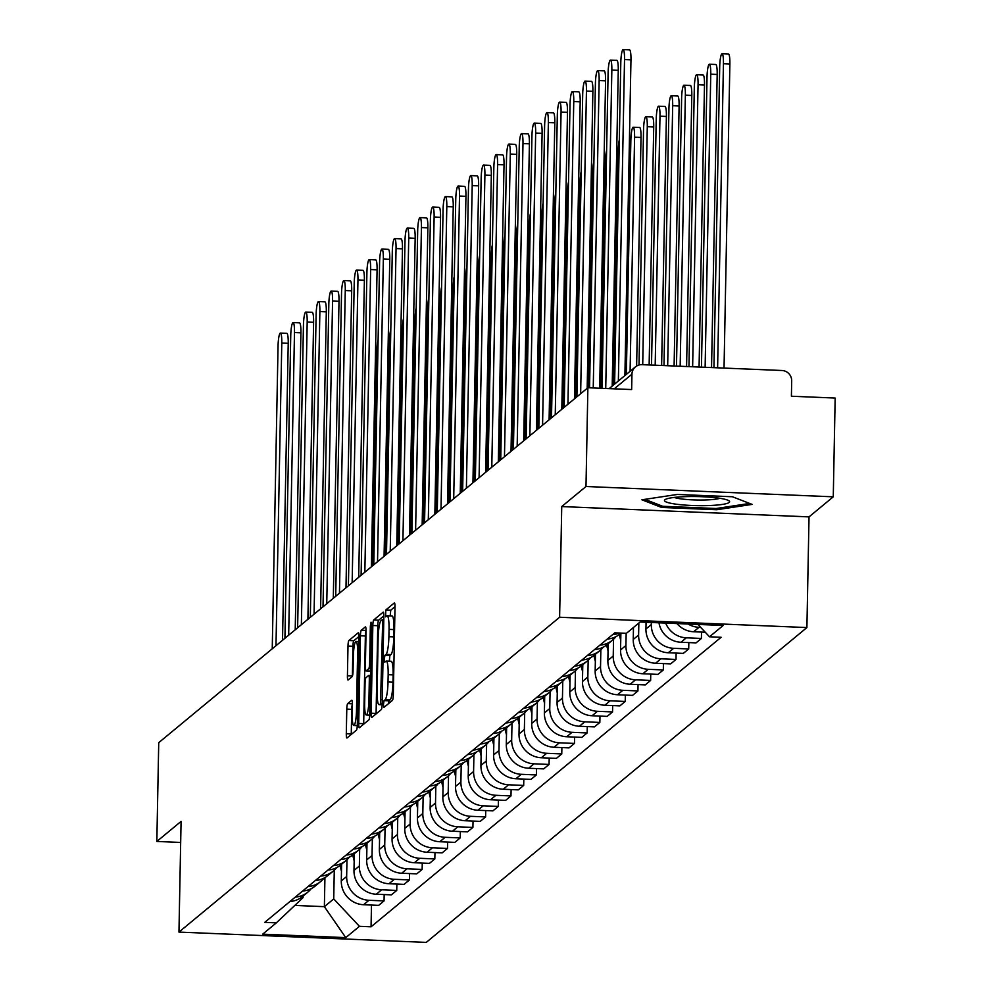 <?xml version="1.0" encoding="UTF-8"?>
<svg xmlns="http://www.w3.org/2000/svg" width="992" height="992" viewBox="0 0 992 992"><rect width="100%" height="100%" fill="white"/><g stroke="black" fill="none" stroke-linecap="round" stroke-linejoin="round"><path stroke-width="1.49" d="M383.445 704.481L383.941 707.42L392.423 700.402A4.923 0.781 -87.6 0 0 393.316 694.871L395.002 607.178A4.923 0.781 -87.6 0 0 394.407 602.925A4.923 0.781 -87.6 0 0 394.295 602.962L385.814 609.981L385.603 616.838L386.781 615.896A15.748 2.492 -87.6 0 1 387.128 615.759A15.748 2.492 -87.6 0 1 389.038 629.374L388.889 636.678A15.748 2.492 -87.6 0 1 386.037 654.385L384.933 655.29L384.313 659.172L384.735 662.148L385.9 661.205A15.748 2.492 -87.6 0 1 386.26 661.069A15.748 2.492 -87.6 0 1 388.157 674.684L388.021 681.988A15.748 2.492 -87.6 0 1 385.169 699.695L384.065 700.6L383.445 704.481M395.002 606.67L390.749 610.192L390.191 615.883M387.128 615.759L392.076 615.958A15.748 2.492 -87.6 0 1 393.973 629.585L393.836 636.889A15.748 2.492 -87.6 0 1 390.984 654.596L389.881 655.501L389.323 661.193M347.671 703.613A4.923 0.781 -87.6 0 0 346.778 709.144L346.307 733.745A4.923 0.781 -87.6 0 0 346.902 738.011A4.923 0.781 -87.6 0 0 347.014 737.961L356.438 730.162A4.923 0.781 -87.6 0 0 357.331 724.631L359.017 636.938A4.923 0.781 -87.6 0 0 358.422 632.685A4.923 0.781 -87.6 0 0 358.31 632.722L348.886 640.522A4.923 0.781 -87.6 0 0 347.994 646.052L347.423 675.775A4.923 0.781 -87.6 0 0 348.018 680.028A4.923 0.781 -87.6 0 0 348.13 679.979L352.16 676.643A4.923 0.781 -87.6 0 0 353.053 671.113L353.338 656.382A13.169 2.083 -87.6 0 1 356.029 641.464A13.169 2.083 -87.6 0 1 357.616 652.848L356.5 710.582A13.169 2.083 -87.6 0 1 353.822 725.499A13.169 2.083 -87.6 0 1 352.234 714.116L352.42 704.494A4.923 0.781 -87.6 0 0 351.825 700.228A4.923 0.781 -87.6 0 0 351.714 700.278L347.671 703.613L352.42 703.812M561.732 506.565L809.026 516.882L833.268 496.818L585.987 486.502L561.732 506.565L559.612 617.247L178.957 932.083L181.077 821.401L156.835 841.452L158.732 742.673L587.884 387.736L631.656 389.558L631.954 374.17L614.222 388.827M585.987 486.502L587.884 387.736M371.157 713.198A4.923 0.781 -87.6 0 0 371.74 717.464A4.923 0.781 -87.6 0 0 371.851 717.414L381.288 709.615A4.923 0.781 -87.6 0 0 382.168 704.084L383.854 616.392A4.923 0.781 -87.6 0 0 383.259 612.138A4.923 0.781 -87.6 0 0 383.148 612.176L373.724 619.975A4.923 0.781 -87.6 0 0 372.831 625.506L371.157 713.198L376.092 713.409A4.923 0.781 -87.6 0 0 376.092 713.918M368.863 719.894L359.439 727.682A4.923 0.781 -87.6 0 1 359.327 727.731A4.923 0.781 -87.6 0 1 358.732 723.478L360.418 635.785A4.923 0.781 -87.6 0 1 361.311 630.242L365.341 626.907A4.923 0.781 -87.6 0 1 365.453 626.87A4.923 0.781 -87.6 0 1 366.048 631.123L365.366 666.686A4.923 0.781 -87.6 0 0 365.961 670.939A4.923 0.781 -87.6 0 0 366.073 670.902L368.739 668.682A4.923 0.781 -87.6 0 0 369.632 663.152L370.351 626.126L371.045 622.22L371.467 625.208L369.756 714.364A4.923 0.781 -87.6 0 1 368.863 719.894M833.268 496.818L835.165 398.052L791.405 396.23L791.69 380.841A10.032 9.796 50.4 0 0 781.994 370.5L642.035 364.659A10.032 9.796 50.4 0 0 631.954 374.17M809.026 516.882L806.905 627.564L426.238 942.4L178.957 932.083M156.835 841.452L180.68 842.444M676.928 623.559A23.064 22.543 50.4 0 0 693.644 631.755L699.013 627.316A23.064 22.543 -129.6 0 1 688.076 624.018M699.013 627.316L700.674 627.39M693.644 631.755L705.238 632.239M619.479 633.032A23.064 22.543 -129.6 0 1 612.659 634.607M701.53 632.09L701.406 638.451L686.315 637.819A23.064 22.543 -129.6 0 1 665.669 623.088M607.29 639.046A23.064 22.543 50.4 0 0 619.913 634.012L621.029 633.094M658.961 622.802A23.064 22.543 50.4 0 0 680.946 642.258L696.037 642.89L701.406 638.451M615.933 636.641A23.064 22.543 -129.6 0 1 599.962 645.098M688.832 642.58L688.708 648.942L673.63 648.309A23.064 22.543 -129.6 0 1 651.31 624.538L651.347 622.492M594.592 649.549A23.064 22.543 50.4 0 0 607.228 644.515L612.597 640.076M646.065 622.269L645.941 628.978A23.064 22.543 50.4 0 0 668.248 652.761L683.339 653.381L688.708 648.942M603.235 647.144A23.064 22.543 -129.6 0 1 587.264 655.6M676.135 653.083L676.011 659.444L660.932 658.812A23.064 22.543 -129.6 0 1 638.612 635.029L638.848 623.038M581.895 660.04A23.064 22.543 50.4 0 0 594.53 655.018L599.9 650.578M633.479 627.477L633.243 639.48A23.064 22.543 50.4 0 0 655.563 663.251L670.642 663.884L676.011 659.444M590.538 657.646A23.064 22.543 -129.6 0 1 574.579 666.103M663.437 663.586L663.326 669.947L648.235 669.315A23.064 22.543 -129.6 0 1 625.927 645.532L626.163 633.318M569.21 670.542A23.064 22.543 50.4 0 0 581.833 665.52L587.202 661.069M620.88 633.231L620.558 649.971A23.064 22.543 50.4 0 0 642.866 673.754L657.944 674.386L663.326 669.947M577.84 668.149A23.064 22.543 -129.6 0 1 561.881 676.594M650.752 674.089L650.628 680.438L635.537 679.818A23.064 22.543 -129.6 0 1 613.23 656.034L613.552 639.232M556.512 681.045A23.064 22.543 50.4 0 0 569.148 676.011L574.517 671.572M608.183 643.721L607.86 660.474A23.064 22.543 50.4 0 0 630.168 684.257L645.259 684.889L650.628 680.438M565.155 678.64A23.064 22.543 -129.6 0 1 549.184 687.096M638.054 684.579L637.93 690.94L622.852 690.308A23.064 22.543 -129.6 0 1 600.532 666.525L600.854 649.735M543.814 691.536A23.064 22.543 50.4 0 0 556.45 686.514L561.819 682.074M595.485 654.224L595.163 670.976A23.064 22.543 50.4 0 0 617.483 694.747L632.561 695.38L637.93 690.94M552.457 689.142A23.064 22.543 -129.6 0 1 536.498 697.599M625.357 695.082L625.233 701.443L610.154 700.811A23.064 22.543 -129.6 0 1 587.847 677.028L588.169 660.238M531.117 702.038A23.064 22.543 50.4 0 0 543.752 697.016L549.122 692.565M582.788 664.727L582.465 681.467A23.064 22.543 50.4 0 0 604.785 705.25L619.864 705.882L625.233 701.443M539.76 699.645A23.064 22.543 -129.6 0 1 523.801 708.102M612.672 705.585L612.548 711.934L597.457 711.314A23.064 22.543 -129.6 0 1 575.149 687.53L575.472 670.728M518.432 712.541A23.064 22.543 50.4 0 0 531.055 707.507L536.436 703.068M570.102 675.217L569.78 691.97A23.064 22.543 50.4 0 0 592.088 715.753L607.178 716.385L612.548 711.934M527.074 710.136A23.064 22.543 -129.6 0 1 511.103 718.592M599.974 716.075L599.85 722.436L584.772 721.804A23.064 22.543 -129.6 0 1 562.452 698.021L562.774 681.231M505.734 723.032A23.064 22.543 50.4 0 0 518.37 718.01L523.739 713.57M557.405 685.72L557.082 702.472A23.064 22.543 50.4 0 0 579.39 726.256L594.481 726.876L599.85 722.436M514.377 720.638A23.064 22.543 -129.6 0 1 498.406 729.095M587.276 726.578L587.152 732.939L572.074 732.307A23.064 22.543 -129.6 0 1 549.754 708.524L550.076 691.734M493.036 733.534A23.064 22.543 50.4 0 0 505.672 728.512L511.041 724.061M544.707 696.223L544.385 712.963A23.064 22.543 50.4 0 0 566.705 736.746L581.783 737.378L587.152 732.939M501.679 731.141A23.064 22.543 -129.6 0 1 485.72 739.598M574.579 737.081L574.467 743.43L559.376 742.81A23.064 22.543 -129.6 0 1 537.069 719.026L537.391 702.224M480.351 744.037A23.064 22.543 50.4 0 0 492.974 739.003L498.344 734.564M532.022 706.726L531.7 723.466A23.064 22.543 50.4 0 0 554.007 747.249L569.086 747.881L574.467 743.43M488.982 741.632A23.064 22.543 -129.6 0 1 473.023 750.088M561.894 747.571L561.77 753.932L546.679 753.3A23.064 22.543 -129.6 0 1 524.371 729.529L524.694 712.727M467.654 754.54A23.064 22.543 50.4 0 0 480.289 749.506L485.658 745.066M519.324 717.216L519.002 733.968A23.064 22.543 50.4 0 0 541.31 757.752L556.4 758.372L561.77 753.932M476.296 752.134A23.064 22.543 -129.6 0 1 460.325 760.591M549.196 758.074L549.072 764.435L533.994 763.803A23.064 22.543 -129.6 0 1 511.674 740.02L511.996 723.23M454.956 765.03A23.064 22.543 50.4 0 0 467.592 760.008L472.961 755.569M506.627 727.719L506.304 744.459A23.064 22.543 50.4 0 0 528.624 768.242L543.703 768.874L549.072 764.435M463.599 762.637A23.064 22.543 -129.6 0 1 447.64 771.094M536.498 768.577L536.374 774.938L521.296 774.306A23.064 22.543 -129.6 0 1 498.988 750.522L499.311 733.733M442.258 775.533A23.064 22.543 50.4 0 0 454.894 770.499L460.263 766.06M493.929 738.222L493.607 754.962A23.064 22.543 50.4 0 0 515.927 778.745L531.005 779.377L536.374 774.938M450.901 773.14A23.064 22.543 -129.6 0 1 434.942 781.584M523.813 779.08L523.689 785.428L508.598 784.796A23.064 22.543 -129.6 0 1 486.291 761.025L486.613 744.223M429.573 786.036A23.064 22.543 50.4 0 0 442.196 781.002L447.578 776.562M481.244 748.712L480.922 765.464A23.064 22.543 50.4 0 0 503.229 789.248L518.32 789.868L523.689 785.428M438.216 783.63A23.064 22.543 -129.6 0 1 422.245 792.087M511.116 789.57L510.992 795.931L495.913 795.299A23.064 22.543 -129.6 0 1 473.593 771.516L473.916 754.726M416.876 796.526A23.064 22.543 50.4 0 0 429.511 791.504L434.88 787.065M468.546 759.215L468.224 775.967A23.064 22.543 50.4 0 0 490.532 799.738L505.622 800.37L510.992 795.931M425.518 794.133A23.064 22.543 -129.6 0 1 409.547 802.59M498.418 800.073L498.294 806.434L483.216 805.802A23.064 22.543 -129.6 0 1 460.896 782.018L461.218 765.229M404.178 807.029A23.064 22.543 50.4 0 0 416.814 802.007L422.183 797.556M455.849 769.718L455.526 786.458A23.064 22.543 50.4 0 0 477.846 810.241L492.925 810.873L498.294 806.434M412.821 804.636A23.064 22.543 -129.6 0 1 396.862 813.093M485.72 810.576L485.609 816.924L470.518 816.304A23.064 22.543 -129.6 0 1 448.21 792.521L448.533 775.719M391.493 817.532A23.064 22.543 50.4 0 0 404.116 812.498L409.485 808.058M443.164 780.208L442.841 796.96A23.064 22.543 50.4 0 0 465.149 820.744L480.227 821.376L485.609 816.924M400.123 815.126A23.064 22.543 -129.6 0 1 384.164 823.583M473.035 821.066L472.911 827.427L457.82 826.795A23.064 22.543 -129.6 0 1 435.513 803.012L435.835 786.222M378.795 828.022A23.064 22.543 50.4 0 0 391.431 823L396.8 818.561M430.466 790.711L430.144 807.463A23.064 22.543 50.4 0 0 452.451 831.234L467.542 831.866L472.911 827.427M387.438 825.629A23.064 22.543 -129.6 0 1 371.467 834.086M460.338 831.569L460.214 837.93L445.135 837.298A23.064 22.543 -129.6 0 1 422.815 813.514L423.138 796.725M366.098 838.525A23.064 22.543 50.4 0 0 378.733 833.503L384.102 829.052M417.768 801.214L417.446 817.954A23.064 22.543 50.4 0 0 439.766 841.737L454.844 842.369L460.214 837.93M374.74 836.132A23.064 22.543 -129.6 0 1 358.782 844.589M447.64 842.072L447.516 848.42L432.438 847.8A23.064 22.543 -129.6 0 1 410.13 824.017L410.452 807.215M353.4 849.028A23.064 22.543 50.4 0 0 366.036 843.994L371.405 839.554M405.071 811.716L404.748 828.456A23.064 22.543 50.4 0 0 427.068 852.24L442.147 852.872L447.516 848.42M362.043 846.622A23.064 22.543 -129.6 0 1 346.084 855.079M434.955 852.562L434.831 858.923L419.74 858.291A23.064 22.543 -129.6 0 1 397.432 834.52L397.755 817.718M340.715 859.531A23.064 22.543 50.4 0 0 353.338 854.496L358.72 850.057M392.386 822.207L392.063 838.959A23.064 22.543 50.4 0 0 414.371 862.742L429.462 863.362L434.831 858.923M349.358 857.125A23.064 22.543 -129.6 0 1 333.386 865.582M422.257 863.065L422.133 869.426L407.042 868.794A23.064 22.543 -129.6 0 1 384.735 845.01L385.057 828.221M328.017 870.021A23.064 22.543 50.4 0 0 340.653 864.999L346.022 860.56M379.688 832.71L379.366 849.45A23.064 22.543 50.4 0 0 401.673 873.233L416.764 873.865L422.133 869.426M336.66 867.628A23.064 22.543 -129.6 0 1 320.689 876.085M409.56 873.568L409.436 879.929L394.357 879.296A23.064 22.543 -129.6 0 1 372.037 855.513L372.36 838.711M315.32 880.524A23.064 22.543 50.4 0 0 327.955 875.49L333.324 871.05M366.99 843.212L366.668 859.952A23.064 22.543 50.4 0 0 388.988 883.736L404.066 884.368L409.436 879.929M323.962 878.118A23.064 22.543 -129.6 0 1 308.004 886.575M396.862 884.058L396.75 890.419L381.66 889.787A23.064 22.543 -129.6 0 1 359.352 866.016L359.674 849.214M302.634 891.027A23.064 22.543 50.4 0 0 315.258 885.992L320.627 881.553M354.305 853.703L353.983 870.455A23.064 22.543 50.4 0 0 376.29 894.238L391.369 894.858L396.75 890.419M311.265 888.621A23.064 22.543 -129.6 0 1 295.306 897.078M384.177 894.561L384.053 900.922L368.962 900.29A23.064 22.543 -129.6 0 1 346.654 876.506L346.977 859.717M289.937 901.517A23.064 22.543 50.4 0 0 302.572 896.495L307.942 892.056M341.608 864.206L341.285 880.958A23.064 22.543 50.4 0 0 363.593 904.729L378.684 905.361L384.053 900.922M294.822 905.423L324.372 906.663L333.734 898.926L359.439 926.317L345.774 937.626L262.682 934.166L276.346 922.858L264.728 922.374L614.792 632.834L626.411 633.318L640.088 622.021L723.168 625.481L709.503 636.79L697.909 624.427M359.439 926.317L371.058 926.801L721.122 637.273L709.503 636.79M559.612 617.247L806.905 627.564M716.72 509.739L752.122 504.395L732.431 496.756L677.313 494.45L641.911 499.794L661.614 507.445L716.72 509.739L716.745 508.412M324.93 877.598L324.372 906.663L345.774 937.626M303.093 896.049L303.068 897.636L276.346 922.858M333.734 898.926L334.279 870.22M371.479 905.064L371.058 926.801M661.639 505.858L661.614 507.445M388.43 703.712L389.013 700.811L390.116 699.906A15.748 2.492 -87.6 0 0 392.968 682.198L388.021 681.988M386.26 661.069L391.208 661.267A15.748 2.492 -87.6 0 1 393.105 674.895L392.968 682.198M383.867 615.896L378.671 620.186A4.923 0.781 -87.6 0 0 377.778 625.716L376.092 713.409M380.531 703.526L382.639 622.678L382.218 619.702L380.99 620.682A15.748 2.492 -87.6 0 0 378.126 638.389L377.121 691.002A15.748 2.492 -87.6 0 0 379.018 704.63A15.748 2.492 -87.6 0 0 379.378 704.481L382.18 703.601M366.048 630.776A4.923 0.781 -87.6 0 0 365.366 635.984L363.68 723.689A4.923 0.781 -87.6 0 0 363.667 724.185M364.659 703.588A13.169 2.083 -87.6 0 0 366.246 714.984A13.169 2.083 -87.6 0 0 368.925 700.054L369.322 679.718A4.923 0.781 -87.6 0 0 368.726 675.465A4.923 0.781 -87.6 0 0 368.615 675.502L365.936 677.722A4.923 0.781 -87.6 0 0 365.044 683.252L364.659 703.588M359.017 636.43L353.834 640.733A4.923 0.781 -87.6 0 0 352.941 646.263L352.371 675.974A4.923 0.781 -87.6 0 0 352.371 676.333M352.42 704.134A4.923 0.781 -87.6 0 0 351.726 709.354L351.255 733.956A4.923 0.781 -87.6 0 0 351.255 734.452M717.613 367.809L723.441 63.699A11.532 1.823 -87.6 0 0 722.052 53.729A11.532 1.823 -87.6 0 0 719.708 66.799L713.93 367.66M722.052 53.729L728.488 54.002A11.532 1.823 92.4 0 1 729.876 63.972L724.036 368.082M618.363 380.99L624.526 59.57A11.532 1.823 -87.6 0 0 623.137 49.6L629.573 49.873A11.532 1.823 92.4 0 1 630.962 59.842L624.898 375.584M623.137 49.6A11.532 1.823 -87.6 0 0 620.794 62.67L614.618 384.09M705.126 367.288L710.756 74.202A11.532 1.823 -87.6 0 0 709.367 64.232A11.532 1.823 -87.6 0 0 707.011 77.289L701.443 367.139M709.367 64.232L715.79 64.492A11.532 1.823 92.4 0 1 717.179 74.462L711.549 367.561M692.639 366.767L698.058 84.692A11.532 1.823 -87.6 0 0 696.669 74.722A11.532 1.823 -87.6 0 0 694.313 87.792L688.956 366.618M696.669 74.722L703.092 74.995A11.532 1.823 92.4 0 1 704.494 84.965L699.075 367.04M685.546 496.645A32.587 4.538 -178.9 0 0 665.458 499.398A32.587 4.538 -178.9 0 0 675.329 504.072A32.587 4.538 -178.9 0 0 708.524 505.56A32.587 4.538 -178.9 0 0 728.661 500.6A32.587 4.538 -178.9 0 0 685.546 496.645M674.25 497.438A24.676 3.435 -178.9 0 0 705.82 499.956A24.676 3.435 -178.9 0 0 719.944 498.306M749.679 503.44L716.125 508.512L662.73 506.28L644.862 499.348M605.728 388.48L611.841 70.072A11.532 1.823 -87.6 0 0 610.452 60.103L616.875 60.363A11.532 1.823 92.4 0 1 618.264 70.345L612.2 386.086M610.452 60.103A11.532 1.823 -87.6 0 0 608.096 73.172L602.045 388.318M593.241 387.959L599.143 80.575A11.532 1.823 -87.6 0 0 597.754 70.593L604.178 70.866A11.532 1.823 92.4 0 1 605.579 80.836L599.676 388.219M597.754 70.593A11.532 1.823 -87.6 0 0 595.398 83.663L589.558 387.798M680.165 366.246L685.36 95.195A11.532 1.823 -87.6 0 0 683.972 85.225A11.532 1.823 -87.6 0 0 681.616 98.295L676.482 366.098M683.972 85.225L690.407 85.498A11.532 1.823 92.4 0 1 691.796 95.468L686.588 366.519M632.946 627.924L633.429 629.883M667.678 365.726L672.675 105.698A11.532 1.823 -87.6 0 0 671.274 95.728A11.532 1.823 -87.6 0 0 668.93 108.798L663.995 365.577M671.274 95.728L677.71 95.988A11.532 1.823 92.4 0 1 679.098 105.958L674.101 365.998M619.281 634.533L620.732 640.386M655.191 365.205L659.978 116.2A11.532 1.823 -87.6 0 0 658.589 106.218A11.532 1.823 -87.6 0 0 656.233 119.288L651.508 365.056M658.589 106.218L665.012 106.491A11.532 1.823 92.4 0 1 666.401 116.461L661.627 365.478M580.642 393.725L586.446 91.066A11.532 1.823 -87.6 0 0 585.057 81.096L591.492 81.369A11.532 1.823 92.4 0 1 592.881 91.338L587.177 388.318M585.057 81.096A11.532 1.823 -87.6 0 0 582.701 94.166L576.898 396.825M567.945 404.228L573.76 101.568A11.532 1.823 -87.6 0 0 572.359 91.599L578.795 91.859A11.532 1.823 92.4 0 1 580.184 101.841L574.48 398.821M572.359 91.599A11.532 1.823 -87.6 0 0 570.016 104.668L564.2 407.315M555.247 414.718L561.063 112.071A11.532 1.823 -87.6 0 0 559.674 102.089L566.097 102.362A11.532 1.823 92.4 0 1 567.486 112.332L561.794 409.312M559.674 102.089A11.532 1.823 -87.6 0 0 557.318 115.159L551.502 417.818M606.583 645.036L608.046 650.888M642.717 364.684L647.28 126.691A11.532 1.823 -87.6 0 0 645.891 116.721A11.532 1.823 -87.6 0 0 643.535 129.791L639.022 364.994M645.891 116.721L652.327 116.994A11.532 1.823 92.4 0 1 653.716 126.964L649.14 364.957M542.562 425.221L548.365 122.562A11.532 1.823 -87.6 0 0 546.976 112.592L553.412 112.865A11.532 1.823 92.4 0 1 554.801 122.834L549.097 419.814M546.976 112.592A11.532 1.823 -87.6 0 0 544.62 125.662L538.817 428.321M593.886 655.526L595.349 661.391M630.094 371.293L634.582 137.194A11.532 1.823 -87.6 0 0 633.194 127.224A11.532 1.823 -87.6 0 0 630.85 140.294L626.349 374.381M633.194 127.224L639.629 127.484A11.532 1.823 92.4 0 1 641.018 137.466L636.628 366.023M529.864 435.724L535.668 133.064A11.532 1.823 -87.6 0 0 534.279 123.095L540.714 123.368A11.532 1.823 92.4 0 1 542.103 133.337L536.399 430.317M534.279 123.095A11.532 1.823 -87.6 0 0 531.935 136.164L526.12 438.811M581.188 666.029L582.651 671.882M619.306 140.021A11.532 1.823 -87.6 0 0 618.152 150.784L613.651 384.884M517.167 446.214L522.982 143.567A11.532 1.823 -87.6 0 0 521.594 133.598L528.017 133.858A11.532 1.823 92.4 0 1 529.406 143.828L523.702 440.808M521.594 133.598A11.532 1.823 -87.6 0 0 519.238 146.655L513.422 449.314M568.503 676.532L569.966 682.384M606.608 150.511A11.532 1.823 -87.6 0 0 605.455 161.287L601.102 388.281M504.469 456.717L510.285 154.058A11.532 1.823 -87.6 0 0 508.896 144.088L515.319 144.361A11.532 1.823 92.4 0 1 516.72 154.33L511.016 451.31M508.896 144.088A11.532 1.823 -87.6 0 0 506.54 157.158L500.737 459.817M555.805 687.022L557.268 692.887M593.91 161.014A11.532 1.823 -87.6 0 0 592.757 171.79L588.616 387.76M491.784 467.22L497.587 164.56A11.532 1.823 -87.6 0 0 496.198 154.591L502.634 154.864A11.532 1.823 92.4 0 1 504.023 164.833L498.319 461.813M496.198 154.591A11.532 1.823 -87.6 0 0 493.842 167.66L488.039 470.307M543.108 697.525L544.571 703.378M581.225 171.517A11.532 1.823 -87.6 0 0 580.072 182.28L575.93 397.618M479.086 477.71L484.902 175.063A11.532 1.823 -87.6 0 0 483.501 165.094L489.936 165.354A11.532 1.823 92.4 0 1 491.325 175.324L485.621 472.304M483.501 165.094A11.532 1.823 -87.6 0 0 481.157 178.163L475.342 480.81M530.41 708.028L531.873 713.88M568.528 182.02A11.532 1.823 -87.6 0 0 567.374 192.783L563.245 408.109M466.389 488.213L472.204 185.566A11.532 1.823 -87.6 0 0 470.816 175.584L477.239 175.857A11.532 1.823 92.4 0 1 478.628 185.826L472.936 482.806M470.816 175.584A11.532 1.823 -87.6 0 0 468.46 188.654L462.644 491.313M517.725 718.518L519.188 724.383M555.83 192.51A11.532 1.823 -87.6 0 0 554.677 203.286L550.548 418.612M453.704 498.716L459.507 196.056A11.532 1.823 -87.6 0 0 458.118 186.087L464.554 186.36A11.532 1.823 92.4 0 1 465.942 196.329L460.238 493.309M458.118 186.087A11.532 1.823 -87.6 0 0 455.762 199.156L449.959 501.816M505.027 729.021L506.49 734.874M543.145 203.013A11.532 1.823 -87.6 0 0 541.992 213.776L537.85 429.114M441.006 509.218L446.809 206.559A11.532 1.823 -87.6 0 0 445.42 196.59L451.856 196.85A11.532 1.823 92.4 0 1 453.245 206.832L447.541 503.8M445.42 196.59A11.532 1.823 -87.6 0 0 443.077 209.659L437.261 512.306M492.33 739.524L493.793 745.376M530.447 213.516A11.532 1.823 -87.6 0 0 529.294 224.279L525.152 439.617M428.308 519.709L434.124 217.062A11.532 1.823 -87.6 0 0 432.735 207.08L439.158 207.353A11.532 1.823 92.4 0 1 440.547 217.322L434.843 514.302M432.735 207.08A11.532 1.823 -87.6 0 0 430.379 220.15L424.564 522.809M479.644 750.014L481.108 755.879M517.75 224.006A11.532 1.823 -87.6 0 0 516.596 234.782L512.467 450.108M415.611 530.212L421.426 227.552A11.532 1.823 -87.6 0 0 420.038 217.583L426.461 217.856A11.532 1.823 92.4 0 1 427.862 227.825L422.158 524.805M420.038 217.583A11.532 1.823 -87.6 0 0 417.682 230.652L411.878 533.312M466.947 760.517L468.41 766.37M505.052 234.509A11.532 1.823 -87.6 0 0 503.899 245.284L499.77 460.61M402.926 540.714L408.729 238.055A11.532 1.823 -87.6 0 0 407.34 228.086L413.776 228.346A11.532 1.823 92.4 0 1 415.164 238.328L409.46 535.308M407.34 228.086A11.532 1.823 -87.6 0 0 404.984 241.155L399.181 543.802M454.249 771.02L455.712 776.872M492.367 245.012A11.532 1.823 -87.6 0 0 491.214 255.775L487.072 471.113M390.228 551.205L396.044 248.558A11.532 1.823 -87.6 0 0 394.642 238.588L401.078 238.849A11.532 1.823 92.4 0 1 402.467 248.818L396.763 545.798M394.642 238.588A11.532 1.823 -87.6 0 0 392.299 251.646L386.483 554.305M441.552 781.522L443.015 787.375M479.669 255.502A11.532 1.823 -87.6 0 0 478.516 266.278L474.387 481.604M377.53 561.708L383.346 259.048A11.532 1.823 -87.6 0 0 381.957 249.079L388.38 249.352A11.532 1.823 92.4 0 1 389.769 259.321L384.078 556.301M381.957 249.079A11.532 1.823 -87.6 0 0 379.601 262.148L373.786 564.808M428.866 792.013L430.33 797.878M466.972 266.005A11.532 1.823 -87.6 0 0 465.818 276.78L461.689 492.106M364.845 572.21L370.648 269.551A11.532 1.823 -87.6 0 0 369.26 259.582L375.695 259.854A11.532 1.823 92.4 0 1 377.084 269.824L371.38 566.804M369.26 259.582A11.532 1.823 -87.6 0 0 366.904 272.651L361.1 575.298M416.169 802.516L417.632 808.368M454.286 276.508A11.532 1.823 -87.6 0 0 453.133 287.271L448.992 502.609M352.148 582.701L357.951 280.054A11.532 1.823 -87.6 0 0 356.562 270.084L362.998 270.345A11.532 1.823 92.4 0 1 364.386 280.314L358.682 577.294M356.562 270.084A11.532 1.823 -87.6 0 0 354.218 283.142L348.403 585.801M403.471 813.018L404.934 818.871M441.589 286.998A11.532 1.823 -87.6 0 0 440.436 297.774L436.294 513.1M339.45 593.204L345.266 290.557A11.532 1.823 -87.6 0 0 343.877 280.575L350.3 280.848A11.532 1.823 92.4 0 1 351.689 290.817L345.985 587.797M343.877 280.575A11.532 1.823 -87.6 0 0 341.521 293.644L335.705 596.304M390.786 823.509L392.249 829.374M428.891 297.501A11.532 1.823 -87.6 0 0 427.738 308.276L423.609 523.602M326.752 603.706L332.568 301.047A11.532 1.823 -87.6 0 0 331.179 291.078L337.602 291.35A11.532 1.823 92.4 0 1 339.004 301.32L333.3 598.3M331.179 291.078A11.532 1.823 -87.6 0 0 328.823 304.147L323.02 606.806M378.088 834.012L379.552 839.864M416.194 308.004A11.532 1.823 -87.6 0 0 415.04 318.767L410.911 534.105M314.067 614.209L319.87 311.55A11.532 1.823 -87.6 0 0 318.482 301.58L324.917 301.841A11.532 1.823 92.4 0 1 326.306 311.823L320.602 608.79M318.482 301.58A11.532 1.823 -87.6 0 0 316.126 314.65L310.322 617.297M365.391 844.514L366.854 850.367M403.508 318.506A11.532 1.823 -87.6 0 0 402.355 329.27L398.214 544.596M301.37 624.7L307.185 322.053A11.532 1.823 -87.6 0 0 305.784 312.071L312.22 312.344A11.532 1.823 92.4 0 1 313.608 322.313L307.904 619.293M305.784 312.071A11.532 1.823 -87.6 0 0 303.44 325.14L297.625 627.8M352.693 855.005L354.156 860.87M390.811 328.997A11.532 1.823 -87.6 0 0 389.658 339.772L385.528 555.098M288.672 635.202L294.488 332.543A11.532 1.823 -87.6 0 0 293.099 322.574L299.522 322.846A11.532 1.823 92.4 0 1 300.911 332.816L295.219 629.796M293.099 322.574A11.532 1.823 -87.6 0 0 290.743 335.643L284.927 638.302M340.008 865.508L341.471 871.36M378.113 339.5A11.532 1.823 -87.6 0 0 376.96 350.275L372.831 565.601M275.987 645.705L281.79 343.046A11.532 1.823 -87.6 0 0 280.401 333.076L286.837 333.337A11.532 1.823 92.4 0 1 288.226 343.319L282.522 640.299M280.401 333.076A11.532 1.823 -87.6 0 0 278.045 346.146L272.242 648.793M376.29 894.238L381.66 889.787M388.988 883.736L394.357 879.296M401.673 873.233L407.042 868.794M414.371 862.742L419.74 858.291M427.068 852.24L432.438 847.8M439.766 841.737L445.135 837.298M452.451 831.234L457.82 826.795M465.149 820.744L470.518 816.304M477.846 810.241L483.216 805.802M490.532 799.738L495.913 795.299M503.229 789.248L508.598 784.796M515.927 778.745L521.296 774.306M528.624 768.242L533.994 763.803M541.31 757.752L546.679 753.3M554.007 747.249L559.376 742.81M566.705 736.746L572.074 732.307M579.39 726.256L584.772 721.804M592.088 715.753L597.457 711.314M604.785 705.25L610.154 700.811M617.483 694.747L622.852 690.308M630.168 684.257L635.537 679.818M642.866 673.754L648.235 669.315M655.563 663.251L660.932 658.812M668.248 652.761L673.63 648.309M680.946 642.258L686.315 637.819M363.593 904.729L368.962 900.29M341.285 880.958L346.654 876.506M353.983 870.455L359.352 866.016M366.668 859.952L372.037 855.513M379.366 849.45L384.735 845.01M392.063 838.959L397.432 834.52M404.748 828.456L410.13 824.017M417.446 817.954L422.815 813.514M430.144 807.463L435.513 803.012M442.841 796.96L448.21 792.521M455.526 786.458L460.896 782.018M468.224 775.967L473.593 771.516M480.922 765.464L486.291 761.025M493.607 754.962L498.988 750.522M506.304 744.459L511.674 740.02M519.002 733.968L524.371 729.529M531.7 723.466L537.069 719.026M544.385 712.963L549.754 708.524M557.082 702.472L562.452 698.021M569.78 691.97L575.149 687.53M582.465 681.467L587.847 677.028M595.163 670.976L600.532 666.525M607.86 660.474L613.23 656.034M620.558 649.971L625.927 645.532M633.243 639.48L638.612 635.029M645.941 628.978L651.31 624.538M390.116 699.906L385.169 699.695M393.105 674.895L388.157 674.684M389.881 655.501L384.933 655.29M390.984 654.596L386.037 654.385M393.836 636.889L388.889 636.678M393.973 629.585L389.038 629.374M390.749 610.192L385.814 609.981M389.013 700.811L384.065 700.6M377.778 625.716L372.831 625.506M378.671 620.186L373.724 619.975M382.255 699.695L381.164 699.658M383.73 622.728L382.639 622.678M383.792 619.802L382.292 619.74M382.156 704.605L379.378 704.481M363.68 723.689L358.732 723.478M365.366 635.984L360.418 635.785M366.048 630.441L361.311 630.242M370.586 671.088L366.073 670.902M370.624 668.769L368.739 668.682M370.735 663.202L369.632 663.152M371.442 626.175L370.351 626.126M370.028 700.104L368.925 700.054M370.413 679.768L369.322 679.718M370.5 675.589L368.838 675.515M357.604 710.619L356.5 710.582M358.707 652.885L357.616 652.848M352.371 675.974L347.423 675.775M352.941 646.263L347.994 646.052M353.834 640.733L348.886 640.522M351.255 733.956L346.307 733.745M351.726 709.354L346.778 709.144M729.876 63.972L723.441 63.699M624.526 59.57L630.962 59.842M717.179 74.462L710.756 74.202M704.494 84.965L698.058 84.692M611.841 70.072L618.264 70.345M599.143 80.575L605.579 80.836M691.796 95.468L685.36 95.195M679.098 105.958L672.675 105.698M666.401 116.461L659.978 116.2M586.446 91.066L592.881 91.338M573.76 101.568L580.184 101.841M561.063 112.071L567.486 112.332M653.716 126.964L647.28 126.691M548.365 122.562L554.801 122.834M641.018 137.466L634.582 137.194M535.668 133.064L542.103 133.337M522.982 143.567L529.406 143.828M510.285 154.058L516.72 154.33M497.587 164.56L504.023 164.833M484.902 175.063L491.325 175.324M472.204 185.566L478.628 185.826M459.507 196.056L465.942 196.329M446.809 206.559L453.245 206.832M434.124 217.062L440.547 217.322M421.426 227.552L427.862 227.825M408.729 238.055L415.164 238.328M396.044 248.558L402.467 248.818M383.346 259.048L389.769 259.321M370.648 269.551L377.084 269.824M357.951 280.054L364.386 280.314M345.266 290.557L351.689 290.817M332.568 301.047L339.004 301.32M319.87 311.55L326.306 311.823M307.185 322.053L313.608 322.313M294.488 332.543L300.911 332.816M281.79 343.046L288.226 343.319M609.138 388.616L635.45 366.854M383.792 619.764L382.218 619.702M382.156 704.754L379.018 704.63M370.586 671.138L365.961 670.939M369.731 715.12L366.246 714.984M370.5 675.54L368.726 675.465M357.294 725.636L353.822 725.499M358.93 641.576L356.029 641.464"/></g></svg>
